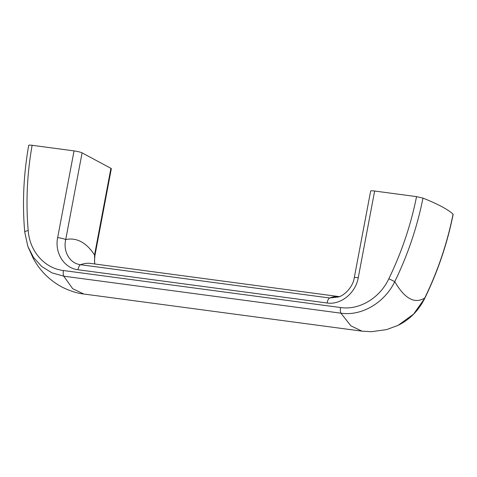 <?xml version="1.0" encoding="UTF-8"?>
<svg xmlns="http://www.w3.org/2000/svg" width="477" height="477" viewBox="0 0 477 477"><rect width="100%" height="100%" fill="white"/><g stroke="black" fill="none" stroke-linecap="round" stroke-linejoin="round"><path stroke-width="0.72" d="M28.793 145.473C28.513 145.044 29.622 144.99 32.132 145.294C27.064 173.819 25.758 202.242 28.215 230.57C29.538 250.681 44.069 268.259 63.459 270.531L340.602 307.534C359.747 310.438 380.175 297.541 388.838 278.723C401.616 252.428 410.852 225.061 416.546 196.625L374.636 191.027A6.338 0.829 -169.3 0 0 370.647 191.05L354.268 277.757C353.159 286.391 345.068 295.042 338.718 296.921L329.667 297.988A126.763 48.094 -82.4 0 1 339.427 296.652L90.547 263.417A126.763 48.094 97.6 0 0 80.559 264.729L329.667 297.988A6.338 2.403 -82.4 0 0 327.085 303.002C341.252 305.161 355.806 292.598 358.251 277.727A6.338 0.829 -169.3 0 0 354.268 277.757M327.085 303.002L77.978 269.743C63.638 268.074 54.533 252.327 57.663 237.594A6.338 0.829 10.7 0 1 65.719 239.573L82.098 152.867A6.338 0.829 -169.3 0 0 74.042 150.893L32.132 145.294M82.098 152.867L110.914 168.315A6.338 0.829 -169.3 0 1 111.332 168.715L94.947 255.416A6.338 0.829 -169.3 0 0 94.535 255.016A148.49 56.34 97.6 0 0 65.719 239.573C62.994 250.884 69.225 263.316 80.559 264.729A6.338 2.403 -82.4 0 0 77.978 269.743M63.459 270.531A5.432 2.063 -82.4 0 0 63.781 276.177L72.659 288.674L83.809 294.017C77.047 293.307 69.588 290.892 61.426 286.772C49.119 279.85 39.758 270.435 33.336 258.534L27.893 246.543L33.563 257.532L41.767 266.524L52.017 272.874L63.781 276.177L340.924 313.18A5.432 2.063 -82.4 0 1 340.602 307.534M83.809 294.017L361.942 331.151L350.911 325.845L340.924 313.18C362.21 316.34 384.802 302.275 394.777 281.651C404.705 298.727 414.692 304.189 424.733 298.03C437.797 271.186 447.241 243.234 453.055 214.173A219.116 28.602 -169.3 0 0 422.98 198.104C417.184 227.046 407.787 254.897 394.777 281.651L388.838 278.723M398.08 325.374L413.583 314.14L424.852 298.119C418.866 310.348 409.94 319.435 398.08 325.374L386.597 329.601L371.374 331.706L361.954 331.151M94.661 263.966L94.535 255.016L110.914 168.315M28.715 145.318C23.558 174.326 22.228 203.244 24.726 232.072A5.432 1.264 -5 0 1 28.215 230.57M453.055 214.173L453.15 214.358C447.337 243.377 437.91 271.3 424.852 298.119M416.546 196.625L422.98 198.104M374.636 191.027L358.251 277.727M57.663 237.594L74.042 150.893M94.947 255.416L94.5 260.168L94.804 263.99M24.726 232.072L27.893 246.543"/></g></svg>
